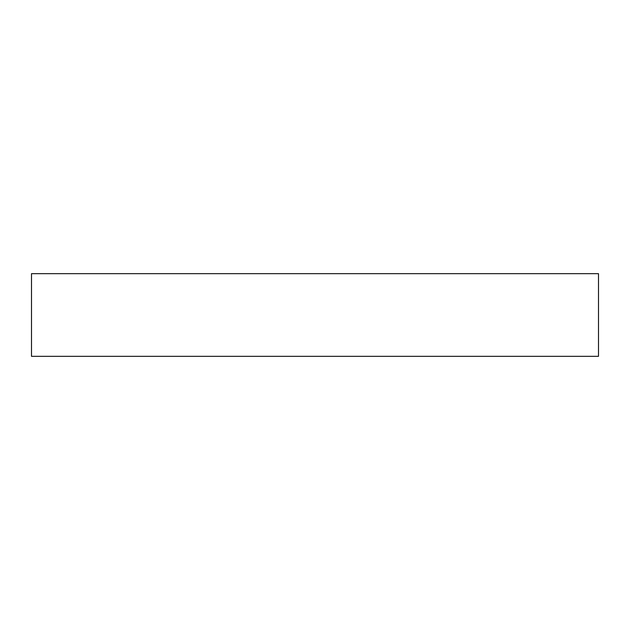 <?xml version="1.0" encoding="UTF-8"?>
<svg xmlns="http://www.w3.org/2000/svg" width="630" height="630" viewBox="0 0 630 630"><rect width="100%" height="100%" fill="white"/><g stroke="black" fill="none" stroke-linecap="round" stroke-linejoin="round"><path stroke-width="0.94" d="M598.5 273.672L31.5 273.672L31.5 356.328L598.5 356.328L598.5 273.672L598.5 356.328L31.5 356.328L31.5 273.672L598.5 273.672"/></g></svg>
